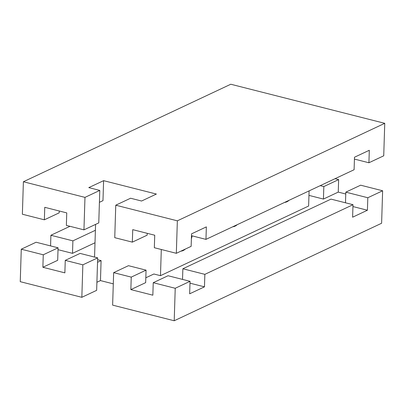 <?xml version="1.0" encoding="UTF-8"?>
<svg xmlns="http://www.w3.org/2000/svg" width="405" height="405" viewBox="0 0 405 405"><rect width="100%" height="100%" fill="white"/><g stroke="black" fill="none" stroke-linecap="round" stroke-linejoin="round"><path stroke-width="0.61" d="M237.249 224.669A16.251 8.419 -75.8 0 1 235.011 226.177A16.251 8.419 -75.8 0 1 232.804 226.754M185.399 249.045A16.251 8.419 -75.8 0 1 183.161 250.553A16.251 8.419 -75.8 0 1 180.954 251.13M289.099 200.288A16.251 8.419 -75.8 0 1 286.861 201.801A16.251 8.419 -75.8 0 1 284.654 202.378M323.433 199.068L323.828 186.573L338.641 179.607L338.251 192.102L323.433 199.068L308.954 195.387M335.031 178.691L338.641 179.607M338.251 192.102L345.764 194.01M182.528 279.409L182.863 268.768L204.859 274.352L204.464 286.846L189.651 293.807L190.046 281.318L175.228 288.284L174.211 320.76L381.611 223.251L382.629 190.775L360.637 185.191L345.819 192.157L367.816 197.741L367.421 210.23L352.942 206.555M309.096 190.887L308.62 206.029L160.476 275.678L153.88 274.003L145.815 277.795M99.412 202.318L102.976 200.647L103.604 180.66L156.391 194.056L141.578 201.022L130.582 198.232L115.764 205.198L177.349 220.826L176.332 253.307L191.145 246.341L191.535 233.852L206.353 226.886L205.958 239.375L354.102 169.73L354.491 157.236L369.309 150.27L368.914 162.764L354.436 159.089M367.421 210.23L352.608 217.196L353.003 204.702L331.007 199.123L182.863 268.768M323.828 186.573L320.218 185.657M345.485 202.799L345.819 192.157M368.914 162.764L383.727 155.798L384.75 123.322L230.789 84.24L23.389 181.749L84.974 197.382L99.787 190.416L88.791 187.621L103.604 180.66M367.816 197.741L382.629 190.775M59.236 210.99L59.181 212.843L44.363 219.809L44.758 207.314L66.749 212.898L66.359 225.393L83.951 229.858L84.974 197.382M65.261 260.369L64.866 272.859L42.874 267.275L43.264 254.785L21.273 249.202L20.25 281.677L81.835 297.31L82.853 264.835L65.261 260.369L80.074 253.403L97.671 257.869L82.853 264.835M146.058 270.15L145.663 282.644L130.85 289.605L131.24 277.116L113.648 272.651L128.461 265.685L146.058 270.15L131.24 277.116M147.212 233.326L147.157 235.173L132.339 242.139L132.734 229.65L154.73 235.229L154.335 247.723L176.332 253.307M44.363 219.809L22.371 214.225L23.389 181.749M130.85 289.605L152.842 295.189L153.237 282.7L175.228 288.284M204.464 286.846L189.985 283.171M95.003 242.767L72.5 253.348L58.021 249.672M21.273 249.202L36.085 242.236L58.077 247.819L57.687 260.309L42.874 267.275M113.294 283.849L100.465 280.589L101.093 260.602L97.529 262.278M101.093 260.602L97.61 259.721M115.764 205.198L114.747 237.674L132.339 242.139M50.564 245.911L50.898 235.27L72.895 240.853L72.5 253.348M205.958 239.375L191.479 235.7M353.003 204.702L204.859 274.352M95.58 224.39L94.552 257.079M160.476 275.678L161.301 249.49M192.132 235.867A16.251 8.419 -75.8 0 1 191.383 238.823M83.951 229.858L98.769 222.892L99.787 190.416M190.046 281.318L168.05 275.734L153.237 282.7M113.648 272.651L112.625 305.127L174.211 320.76M58.077 247.819L43.264 254.785M95.398 230.278L72.895 240.853M69.969 226.309L50.898 235.27M100.465 280.589L96.901 282.265M97.671 257.869L96.648 290.344L81.835 297.31M384.75 123.322L177.349 220.826"/></g></svg>
